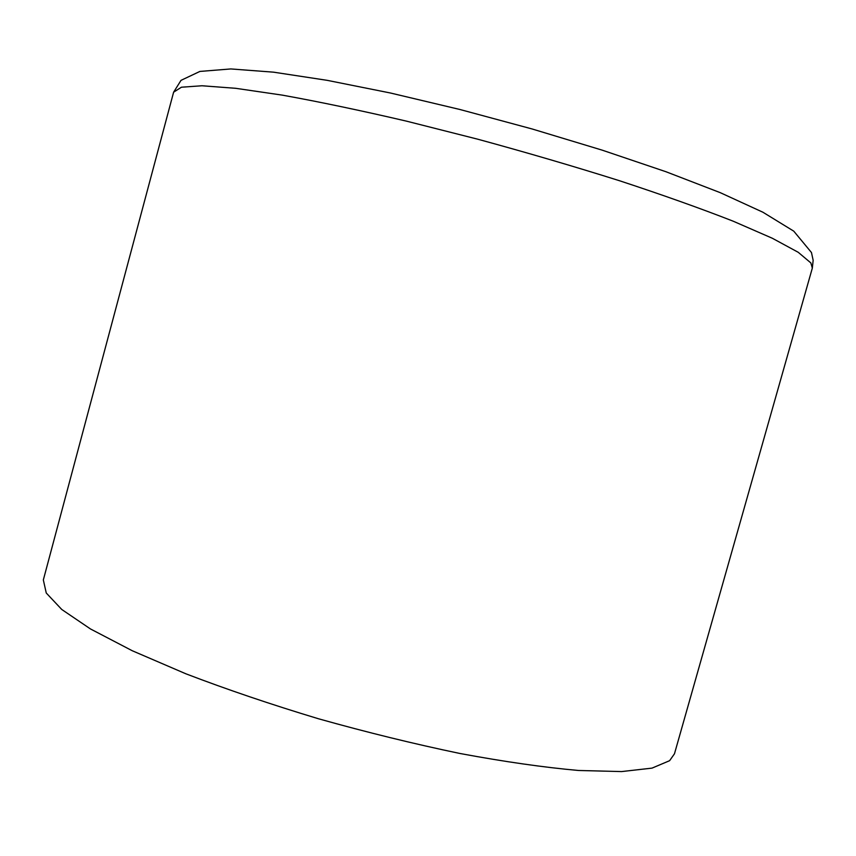 <?xml version="1.0" encoding="UTF-8"?>
<svg xmlns="http://www.w3.org/2000/svg" width="856" height="856" viewBox="0 0 856 856"><rect width="100%" height="100%" fill="white"/><g stroke="black" fill="none" stroke-linecap="round" stroke-linejoin="round"><path stroke-width="1.28" d="M173.608 92.202L43.335 579.94L46.256 593.005L61.76 609.483L90.479 628.957L132.241 650.731L185.88 673.8C226.84 689.476 271.074 704.467 318.582 718.794C366.796 732.319 413.972 743.896 460.111 753.515C504.366 761.733 543.827 767.383 578.485 770.475L621.584 771.577L652.026 768.121L669.617 760.684L674.475 753.783L812.323 268.121L810.867 262.931L798.209 252.285L772.326 238.257L733.153 221.18C700.711 208.479 662.876 195.008 619.637 180.776C574.119 166.428 526.847 152.582 477.851 139.228L406.258 121.092C360.355 110.403 318.978 101.736 282.127 95.102L235.689 88.307L201.984 85.761L181.429 87.216L173.608 92.202L181.023 80.346L199.887 71.433L230.842 68.94L273.471 72.161L327.185 80.336L390.39 92.994L460.047 109.525L532.111 128.967L602.164 150.142L666 171.746L720.281 192.675L762.921 212.234L793.769 231.163L811.467 252.531L813.157 260.31L812.323 268.121"/></g></svg>
